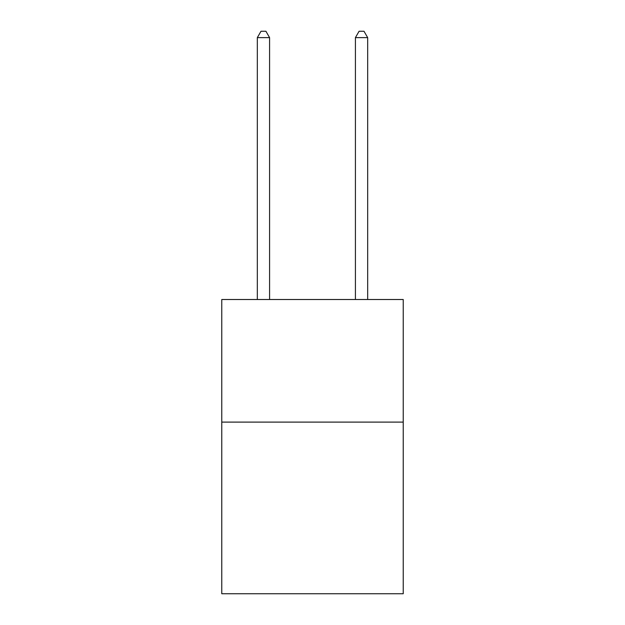 <?xml version="1.0" encoding="UTF-8"?>
<svg xmlns="http://www.w3.org/2000/svg" width="625" height="625" viewBox="0 0 625 625"><rect width="100%" height="100%" fill="white"/><g stroke="black" fill="none" stroke-linecap="round" stroke-linejoin="round"><path stroke-width="0.94" d="M403.227 422.109L403.227 593.75L221.773 593.75L221.773 299.508L403.227 299.508L403.227 422.109L221.773 422.109M269.586 299.508L269.586 37.625L257.328 37.625L257.328 299.508M257.328 37.625L261.008 31.25L265.914 31.25L269.586 37.625M367.672 299.508L367.672 37.625L355.414 37.625L355.414 299.508M355.414 37.625L359.086 31.25L363.992 31.25L367.672 37.625"/></g></svg>
